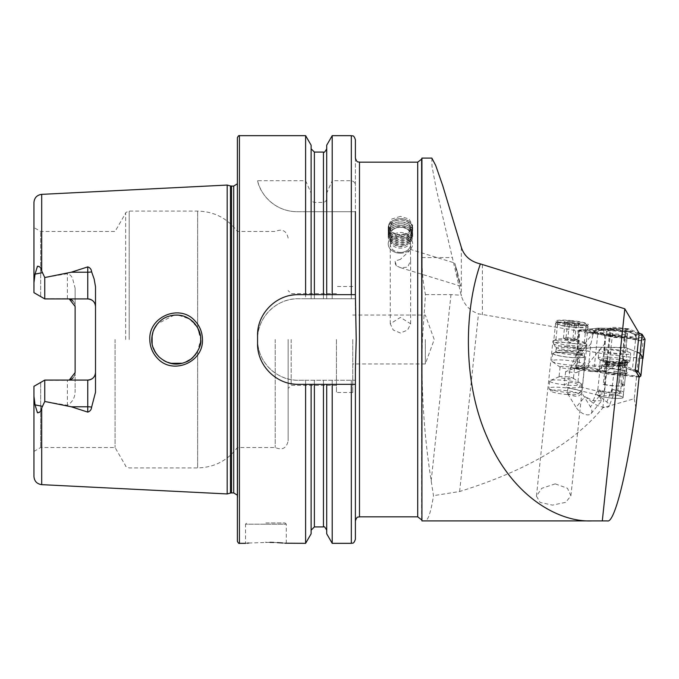 <?xml version="1.0" encoding="UTF-8"?>
<svg xmlns="http://www.w3.org/2000/svg" width="679" height="679" viewBox="0 0 679 679"><rect width="100%" height="100%" fill="white"/><g stroke="black" fill="none" stroke-linecap="round" stroke-linejoin="round"><path stroke-width="0.51" stroke-dasharray="3.4 2.55" d="M194.746 320.649C179.808 303.691 148.599 316.601 149.804 339.5C149.932 346.825 152.512 353.122 157.536 358.376C172.772 375.343 203.615 362.289 202.452 339.5C202.308 332.184 199.736 325.895 194.746 320.649M200.568 341.953L200.687 339.5C200.823 343.88 199.448 348.403 196.571 353.088C193.88 356.976 190.247 359.972 185.656 362.068C175.776 365.845 166.873 364.097 158.954 356.815C153.42 349.778 151.027 344.007 151.765 339.5C151.918 334.577 153.106 330.334 155.338 326.777C158.733 321.676 162.841 318.281 167.671 316.584C176.582 313.808 185.121 314.352 193.523 322.202C198.641 328.135 201.026 333.898 200.687 339.5L197.64 351.315L199.898 345.662M572.041 320.649A16.304 2.258 -173.9 0 0 555.948 321.523A16.304 2.258 -173.9 0 0 572.041 325.182A16.304 2.258 -173.9 0 0 588.065 324.935A16.304 2.258 -173.9 0 0 572.041 320.649M571.828 326.913A14.267 1.978 6.1 0 1 557.748 323.705A14.267 1.978 6.1 0 1 557.637 323.416A14.267 1.978 6.1 0 1 571.828 322.941A14.267 1.978 6.1 0 1 586.019 326.429A14.267 1.978 6.1 0 1 585.85 326.692A14.267 1.978 6.1 0 1 571.828 326.913M599.727 371.719L597.851 369.198A15.082 2.088 -173.9 0 0 597.953 369.563A15.082 2.088 -173.9 0 0 612.831 372.949A15.082 2.088 -173.9 0 0 627.659 372.712A15.082 2.088 -173.9 0 0 612.831 368.748A15.082 2.088 -173.9 0 0 612.178 368.68L614.062 371.201A13.045 1.808 6.1 0 1 625.597 374.231A13.045 1.808 6.1 0 1 625.444 374.469A13.045 1.808 6.1 0 1 612.619 374.672A13.045 1.808 6.1 0 1 599.752 371.744A13.045 1.808 6.1 0 1 599.727 371.719L597.919 388.736L592.512 402.579L584.984 396.578L576.089 407.349L567.364 393.209L569.927 369.079L576.802 353.173L584.441 353.309L584.263 368.57L581.699 392.691L590.424 406.84A10.193 5.602 39.6 0 1 591.112 413.587A10.193 5.602 39.6 0 1 583.965 414.02A10.193 5.602 39.6 0 1 576.089 407.349M614.062 371.201L611.295 394.448A13.045 1.808 6.1 0 1 623.118 397.521A13.045 1.808 6.1 0 1 610.625 398.004A13.045 1.808 6.1 0 1 597.223 394.957L597.919 388.736M591.112 413.587L601.687 400.78L599.319 396.069L606.848 402.061A10.193 3.735 21.3 0 1 609.173 406.034A10.193 3.735 21.3 0 1 599.676 406.288A10.193 3.735 21.3 0 1 592.512 402.579M597.223 394.957L603.733 395.908L613.247 395.602L611.295 394.448M400.449 253.225A12.23 9.37 0 0 1 388.218 243.854A12.23 9.37 0 0 1 400.449 234.484A12.23 9.37 0 0 1 412.679 243.854A12.23 9.37 0 0 1 400.449 253.225M400.449 252.444A10.193 7.808 0 0 1 390.255 244.644A10.193 7.808 0 0 1 400.449 236.835A10.193 7.808 0 0 1 410.642 244.644A10.193 7.808 0 0 1 400.449 252.444M400.449 259.327L395.008 261.118L396.485 265.888L400.712 267.747L407.663 267.17L410.642 260.634L410.371 249.388L410.642 249.787L400.449 259.327M400.449 333.016L393.234 329.994L390.255 323.781L400.449 317.399L410.642 323.781L407.646 330.002L400.449 333.016M400.449 216.414L391.8 219.02L388.218 225.513L391.8 232.269L400.449 235.146L409.089 232.269L412.679 225.513L409.098 219.02L400.449 216.414M396.485 265.888A10.193 5.432 107.1 0 1 395.008 261.118M457.638 272.848L460.6 285.995L457.646 276.285L454.684 263.138L457.638 272.848L454.718 263.011L410.371 249.388M400.712 267.747L460.566 286.122L457.646 276.285M569.91 345.373A17.119 2.368 6.1 0 1 552.884 341.181A17.119 2.368 6.1 0 1 553.41 340.688A17.119 2.368 6.1 0 1 569.91 340.612A17.119 2.368 6.1 0 1 586.529 344.202A17.119 2.368 6.1 0 1 586.936 344.796A17.119 2.368 6.1 0 1 569.91 345.373M570.088 343.285A14.267 1.978 6.1 0 1 555.897 339.797A14.267 1.978 6.1 0 1 556.339 339.381A14.267 1.978 6.1 0 1 570.088 339.313A14.267 1.978 6.1 0 1 583.94 342.309A14.267 1.978 6.1 0 1 584.279 342.81A14.267 1.978 6.1 0 1 570.088 343.285M431.836 158.088L432.014 166.338L436.283 189.11L461.321 295.925C464.249 304.913 469.97 310.88 478.483 313.817L579.017 331.165L595.093 329.468A9.379 1.299 6.1 0 1 601.696 329.23L612.967 329.408L610.956 328.594A8.564 1.188 6.1 0 1 610.158 327.991A8.564 1.188 6.1 0 1 618.671 327.702A8.564 1.188 6.1 0 1 626.386 329.196L636.248 333.177L639.185 333.296M639.126 376.904L606.491 373.501L575.088 368.179L588.447 366.898L590.908 343.684L593.276 333.406L593.633 332.795L601.509 332.651L604.446 334.043L605.244 343.167L602.782 366.388L609.038 366.422L607.026 365.616A8.564 1.188 6.1 0 1 606.228 365.013A8.564 1.188 6.1 0 1 614.741 364.725A8.564 1.188 6.1 0 1 622.456 366.21L632.319 370.199L636.248 333.177M425.317 339.5L425.317 363.961L425.317 339.5M44.755 380.308L33.95 386.546L44.755 380.308L67.382 380.308A7.749 7.749 0 0 0 69.233 380.087L44.755 380.308L44.755 401.433L41.699 407.57C41.266 410.43 39.942 412.111 37.718 412.611L35.121 405.108L33.95 396.298L33.95 451.416L33.95 396.298M34.298 278.797L33.95 292.454L44.755 298.692L44.755 277.567L41.699 271.43C41.266 268.57 39.942 266.889 37.718 266.389L35.121 273.892L34.298 278.797M44.755 298.692L67.382 298.692L44.755 298.692L33.95 292.454L33.95 227.584L33.95 292.683L40.681 296.562L40.681 231.471L40.681 296.341M72.933 301.035A7.749 7.749 0 0 1 75.123 306.441L75.123 288.21L72.653 278.797C71.711 276.166 69.954 274.46 67.382 273.688L44.755 277.567M265.913 522.949L285.078 522.949L265.913 522.949M269.852 542.351L248.82 543.03M247.156 543.183L245.535 543.336L245.535 524.18L265.913 524.18L245.535 524.18L246.757 522.949M152.13 343.684L153.098 347.444M155.194 351.985L156.9 354.489M159.412 357.264L163.792 360.566M166.151 361.788L170.667 363.324M182.065 363.257L185.69 362.06M190.612 359.284L192.369 357.875M195.263 354.862L197.64 351.315C187.158 373.297 150.331 363.868 151.765 339.5L151.858 337.361M288.134 339.5L288.134 440.909L288.134 339.5M291.189 339.5L291.189 385.366L291.189 339.5M275.224 339.5L275.224 447.529L275.224 339.5M237.378 137.701L237.378 541.299M115.065 339.5L115.065 447.529L115.065 339.5M227.185 185.061L227.185 493.939M352.749 339.5L352.749 392.496L352.749 339.5M336.445 339.5L336.445 392.496L336.445 339.5M305.618 135.664L305.618 180.707L257.562 180.707C259.938 193.371 274.07 211.576 297.139 211.695L305.618 211.695L305.618 298.735L298.327 298.735C276.472 298.208 257.035 317.679 257.562 339.5C257.078 361.355 276.404 380.749 298.327 380.265L305.618 380.265L305.618 543.336M355.397 520.912L355.397 369.189L355.397 384.348L298.327 384.348M305.618 380.265L355.397 380.265L356.212 339.5L355.397 294.652L355.397 309.811L355.397 298.735L305.618 298.735M95.51 286.767L95.51 392.233M40.681 382.659L40.681 447.529L40.681 382.438L44.755 380.087L87.761 380.087M75.123 288.21L75.123 390.79C75.165 397.325 72.577 402.163 67.382 405.312L44.755 401.433M421.922 520.912L424.969 520.912C428.05 520.768 430.893 512.356 433.482 495.678L431.199 480.919C423.832 433.957 420.904 386.826 422.397 339.5L425.495 294.61C423.17 283.958 421.973 271.617 421.922 257.57L421.922 158.088M555.21 483.864L541.749 488.337L536.435 496.137L540.085 502.426L552.451 505.125L565.709 502.341L570.903 495.823L567.474 488.269L555.21 483.864M603.291 329.349L604.446 334.043M609.038 366.422L612.967 329.408M593.115 334.45L594.77 329.654M575.088 368.179L579.017 331.165M601.687 400.78L592.843 400.661L584.984 396.578M595.093 329.468L601.696 329.23M567.364 393.209C574.858 397.444 579.637 397.274 581.699 392.691M597.851 369.198L588.447 366.898M602.782 366.388L612.178 368.68M632.319 370.199L635.255 370.31M69.233 298.913L67.382 298.692A7.749 7.749 0 0 1 69.233 298.913M40.681 296.562L44.755 298.913L87.761 298.913M36.267 384.985L40.681 382.438M33.95 202.503L33.95 282.702M355.397 139.738L355.397 298.735L298.327 298.735A40.765 40.765 0 0 0 257.562 339.5A40.765 40.765 0 0 0 298.327 380.265L355.397 380.265L355.397 539.262M355.397 158.088L355.397 210.745M332.209 135.664L332.209 180.707L351.323 180.707C354.031 181.318 355.389 183.067 355.397 185.978M326.701 145.213L326.701 193.167L332.209 180.707M326.701 294.652L326.701 193.167M311.126 294.652L311.126 197.979C311.101 200.364 312.196 201.841 314.385 202.41L323.442 202.41C325.631 201.841 326.718 200.364 326.701 197.979M311.126 145.213L311.126 197.979M305.618 180.707L311.126 193.167M305.618 211.695L355.397 211.695M332.209 211.695L332.209 298.735M332.209 380.265L332.209 543.336M326.701 211.695L326.701 298.735L326.701 211.695M326.701 384.348L326.701 533.787M311.126 211.695L311.126 298.735L311.126 211.695M311.126 533.787L311.126 384.348M284.908 543.2L282.761 543.013M277.355 542.64L273.688 542.462M237.378 339.5L237.378 178.823L237.378 339.5M195.399 324.307L197.64 327.685L189.568 318.994L178.339 315.132M174.155 315.124L157.46 323.815M154.099 329.077L153.072 331.615M152.096 335.477L153.106 331.522M154.702 327.881L156.9 324.511M159.59 321.566L163.928 318.358M165.005 317.764L170.607 315.693M173.985 315.141L178.119 315.115M182.023 315.735L185.893 317.034M189.84 319.181L190.629 319.733M197.64 327.685L197.64 211.084L197.64 327.685L200.687 339.5L200.415 335.85M355.397 294.652L298.327 294.652M290.357 295.441A40.765 40.765 0 0 0 258.351 327.422M257.562 335.426L257.562 343.574M258.343 351.544A40.765 40.765 0 0 0 290.315 383.55M257.562 180.707A40.765 40.765 0 0 0 297.139 211.695L355.457 211.695M75.123 372.559A7.749 7.749 0 0 1 72.933 377.965A7.749 7.749 0 0 0 75.123 372.559L75.123 390.79M424.969 520.912L607.399 520.912M636.546 376.998L634.237 398.717L602.859 407.782C573.993 442.903 526.25 470.81 459.624 491.511L433.482 495.678M634.237 398.717L635.867 407.629M425.495 294.61L450.975 294.61L461.134 295.238M602.859 407.782L606.491 373.501M603.682 349.006A15.897 2.198 6.1 0 1 621.022 350.339A15.897 2.198 6.1 0 1 630.672 353.411A15.897 2.198 6.1 0 1 626.046 354.463A15.897 2.198 6.1 0 1 608.707 353.131A15.897 2.198 6.1 0 1 599.056 350.058A15.897 2.198 6.1 0 1 603.682 349.006M602.833 357.035A15.897 2.198 6.1 0 1 620.165 358.368A15.897 2.198 6.1 0 1 629.823 361.44A15.897 2.198 6.1 0 1 629.331 361.907A15.897 2.198 6.1 0 1 625.189 362.493A15.897 2.198 6.1 0 1 609.598 361.432A15.897 2.198 6.1 0 1 598.581 358.639A15.897 2.198 6.1 0 1 598.199 358.088A15.897 2.198 6.1 0 1 602.833 357.035M604.268 358.75A13.656 1.893 6.1 0 1 619.163 359.895A13.656 1.893 6.1 0 1 627.447 362.535A13.656 1.893 6.1 0 1 627.031 362.934A13.656 1.893 6.1 0 1 623.475 363.435A13.656 1.893 6.1 0 1 610.082 362.527A13.656 1.893 6.1 0 1 600.618 360.125A13.656 1.893 6.1 0 1 600.287 359.649A13.656 1.893 6.1 0 1 604.268 358.75M622.439 373.187A13.656 1.893 -173.9 0 0 626.411 372.287A13.656 1.893 -173.9 0 0 618.128 369.648A13.656 1.893 -173.9 0 0 603.232 368.502A13.656 1.893 -173.9 0 0 599.251 369.41A13.656 1.893 -173.9 0 0 607.544 372.05A13.656 1.893 -173.9 0 0 622.439 373.187M636.393 372.245L624.137 367.297L619.944 366.702L595.22 366.55L577.422 368.434L606.389 373.543L639.1 377.134M640.832 375.971A4.074 0.56 6.1 0 1 639.694 376.166A4.074 0.56 6.1 0 1 636.469 375.996L606.194 372.474L608.095 354.565L580.553 349.906A4.074 0.56 6.1 0 1 578.211 349.133A4.074 0.56 6.1 0 1 578.949 348.896L596.374 347.224L621.268 347.376A4.074 0.56 6.1 0 1 627.269 348.225L637.174 352.231L626.046 347.733L628.075 328.619L639.041 333.058M642.75 358.045A4.074 0.56 6.1 0 1 641.587 358.257A4.074 0.56 6.1 0 1 638.37 358.088L608.095 354.565L610.124 335.451L579.017 330.036L598.403 328.118L628.075 328.619M606.389 373.543L606.194 372.474L578.652 367.806A4.074 0.56 6.1 0 1 576.344 367.127A4.074 0.56 6.1 0 1 576.31 367.042A4.074 0.56 6.1 0 1 577.048 366.804L594.473 365.132L598.403 328.118M595.22 366.55L594.473 365.132L619.367 365.285A4.074 0.56 6.1 0 1 625.367 366.134L635.272 370.14M644.914 339.313L610.149 335.443L579.985 330.342L579.382 329.96L598.462 328.127L627.999 328.619L642.062 334.297L644.965 339.245L643.336 339.984L643.293 339.305M606.822 331.182A10.516 1.46 6.1 0 1 618.391 331.335A10.516 1.46 6.1 0 1 627.354 333.737A10.516 1.46 6.1 0 1 626.963 334.068A10.516 1.46 6.1 0 1 615.386 333.915A10.516 1.46 6.1 0 1 606.432 331.513A10.516 1.46 6.1 0 1 606.822 331.182M604.794 350.296A10.516 1.46 6.1 0 1 616.362 350.44A10.516 1.46 6.1 0 1 625.325 352.842A10.516 1.46 6.1 0 1 624.935 353.182A10.516 1.46 6.1 0 1 613.358 353.029A10.516 1.46 6.1 0 1 604.403 350.627A10.516 1.46 6.1 0 1 604.794 350.296M645.042 339.296L610.124 335.451M634.169 333.881L635.782 336.623A4.074 0.56 6.1 0 1 631.394 336.776L612.993 334.637A4.074 0.56 6.1 0 1 611.626 334.441L594.889 331.607A4.074 0.56 6.1 0 1 592.682 330.724A4.074 0.56 6.1 0 1 593.285 330.605L603.877 329.587A4.074 0.56 6.1 0 1 604.87 329.553L620.003 329.646A4.074 0.56 6.1 0 1 626.004 330.495L633.804 333.652A4.074 0.56 6.1 0 1 634.084 333.788A4.074 0.56 6.1 0 1 634.169 333.881L636.732 337.293L636.401 339.016L631.241 337.488L631.394 336.776M642.724 358.478L608.095 354.565L576.989 349.15L596.374 347.224L626.046 347.733M630.706 338.286A6.111 0.441 96.6 0 0 630.825 338.745A6.111 0.441 96.6 0 0 631.241 337.488L611.949 335.282L594.397 332.277L589.839 332.421L592.394 331.012L604.225 329.952L619.358 330.045L624.663 331.878L625.393 331.233L615.87 328.984L598.004 328.992L587.411 330.011L584.033 332.718L591.825 332.778L610.379 335.969L630.706 338.286L640.526 340.714L642.792 337.845L641.18 335.103L632.37 331.327L625.393 331.233L626.513 329.442L625.724 328.297M598.004 328.992A6.111 5.008 84.5 0 0 601.628 330.367L598.462 328.127M623.925 331.199L626.861 331.106L635.026 334.45L640.883 334.874L642.062 334.297M591.825 332.778A6.111 2.478 -80.4 0 0 592.648 333.338L584.033 332.718L579.985 330.342M636.401 339.016L638.591 340.603L630.825 338.745L610.82 336.453L610.149 335.443M638.591 340.603L640.526 340.714L644.965 339.245M634.084 333.788L635.12 334.552A6.111 6.026 -30.4 0 0 641.18 335.103M592.682 330.724L593.285 330.605M601.883 330.367L603.504 329.986M587.539 333.16L589.839 332.421M610.379 335.969L611.949 335.282M607.773 334.603L616.6 335.163L624.052 337.251L621.268 337.896L612.433 337.336L604.989 335.239L607.773 334.603M579.068 371.175L586.979 368.035L606.466 371.269L619.477 362.077L623.05 368.128L620.207 369.266C615.301 369.639 610.93 368.077 607.085 364.581L606.008 362.561C602.214 368.468 597.554 371.498 592.012 371.651L573.5 368.519L565.599 371.659L576.098 372.686L579.068 371.175L577.651 384.526C573.5 381.776 569.002 381.938 564.181 385.001L566.821 387.454A16.644 2.3 -173.9 0 0 580.299 386.971L577.651 384.526M565.599 371.659L564.181 385.001M580.299 386.971L611.872 394.677L612.424 389.457L618.297 390.289L617.746 395.509L611.872 394.677M598.954 389.941L598.394 395.161L599.973 396.146L600.525 390.926L598.954 389.941L604.251 391.231A9.582 1.324 -173.9 0 0 614.571 392.598A9.582 1.324 -173.9 0 0 620.521 392.004A9.582 1.324 -173.9 0 0 617.729 390.748L612.424 389.457M598.394 395.161L566.821 387.454M573.5 368.519C580.231 368.731 584.721 368.57 586.979 368.035M599.973 396.146L601.552 396.528A12.638 1.748 -173.9 0 0 615.157 398.335A12.638 1.748 -173.9 0 0 622.999 397.546A12.638 1.748 -173.9 0 0 619.324 395.891L617.746 395.509M600.525 390.926L602.103 391.308A12.638 1.748 -173.9 0 0 615.717 393.116A12.638 1.748 -173.9 0 0 623.56 392.326A12.638 1.748 -173.9 0 0 619.876 390.671L618.297 390.289M569.486 338.049A6.111 0.849 -173.9 0 0 564.699 338.074A6.111 0.849 -173.9 0 0 564.402 338.541A6.111 0.849 -173.9 0 0 565.539 338.999A6.111 0.849 -173.9 0 0 571.183 339.907A6.111 0.849 -173.9 0 0 575.97 339.882A6.111 0.849 -173.9 0 0 576.225 339.797A6.111 0.849 -173.9 0 0 575.13 338.948A6.111 0.849 -173.9 0 0 569.486 338.049L577.286 339.559L574.655 340.204L567.703 339.61L563.383 338.388L566.014 337.752L569.486 338.049M566.558 394.457A13.656 1.893 -173.9 0 0 578.084 394.066A13.656 1.893 -173.9 0 0 562.781 390.298A13.656 1.893 -173.9 0 0 551.195 391.206A13.656 1.893 -173.9 0 0 566.558 394.457M567.152 392.42A16.101 2.232 -173.9 0 0 580.749 391.961A16.101 2.232 -173.9 0 0 580.935 391.664A16.101 2.232 -173.9 0 0 562.696 387.514A16.101 2.232 -173.9 0 0 548.912 388.269A16.101 2.232 -173.9 0 0 549.031 388.592A16.101 2.232 -173.9 0 0 567.152 392.42M567.924 385.18A16.101 2.232 -173.9 0 0 581.708 384.424A16.101 2.232 -173.9 0 0 581.283 383.839A16.101 2.232 -173.9 0 0 563.46 380.274A16.101 2.232 -173.9 0 0 550.211 380.537A16.101 2.232 -173.9 0 0 549.676 381.029A16.101 2.232 -173.9 0 0 567.924 385.18M567.228 378.789A7.24 1.002 -173.9 0 0 573.424 378.449A7.24 1.002 -173.9 0 0 573.237 378.186A7.24 1.002 -173.9 0 0 565.225 376.582A7.24 1.002 -173.9 0 0 559.267 376.701A7.24 1.002 -173.9 0 0 559.029 376.921A7.24 1.002 -173.9 0 0 567.228 378.789M568.289 368.816A7.24 1.002 -173.9 0 0 574.239 368.697A7.24 1.002 -173.9 0 0 574.476 368.485A7.24 1.002 -173.9 0 0 566.286 366.618A7.24 1.002 -173.9 0 0 560.09 366.957A7.24 1.002 -173.9 0 0 560.277 367.22A7.24 1.002 -173.9 0 0 568.289 368.816M570.046 365.124A16.101 2.232 -173.9 0 0 583.303 364.861A16.101 2.232 -173.9 0 0 583.83 364.377A16.101 2.232 -173.9 0 0 565.59 360.226A16.101 2.232 -173.9 0 0 551.806 360.973A16.101 2.232 -173.9 0 0 552.222 361.567A16.101 2.232 -173.9 0 0 570.046 365.124M570.861 357.485A16.101 2.232 -173.9 0 0 584.644 356.738A16.101 2.232 -173.9 0 0 566.405 352.588A16.101 2.232 -173.9 0 0 552.621 353.335A16.101 2.232 -173.9 0 0 570.861 357.485M571.93 347.665A16.304 2.258 -173.9 0 0 585.756 347.156A16.304 2.258 -173.9 0 0 585.892 346.91A16.304 2.258 -173.9 0 0 567.415 342.7A16.304 2.258 -173.9 0 0 553.461 343.464A16.304 2.258 -173.9 0 0 553.546 343.735A16.304 2.258 -173.9 0 0 571.93 347.665M574.086 327.405A16.304 2.258 -173.9 0 0 588.039 326.641A16.304 2.258 -173.9 0 0 587.921 326.31A16.304 2.258 -173.9 0 0 569.571 322.44A16.304 2.258 -173.9 0 0 555.804 322.907A16.304 2.258 -173.9 0 0 555.609 323.204A16.304 2.258 -173.9 0 0 574.086 327.405M574.018 325.088A14.267 1.978 -173.9 0 0 586.121 324.129A14.267 1.978 -173.9 0 0 570.063 320.743A14.267 1.978 -173.9 0 0 558.019 321.15A14.267 1.978 -173.9 0 0 574.018 325.088M569.299 324.63L565.004 323.45L567.602 322.771L570.98 323.993L574.553 323.357L578.881 324.579L578.016 325.538L576.25 325.216L572.677 325.852L569.299 324.63L567.703 339.61M570.912 321.676A8.156 1.129 -173.9 0 0 563.994 322.219A8.156 1.129 -173.9 0 0 573.169 324.155A8.156 1.129 -173.9 0 0 580.053 323.925A8.156 1.129 -173.9 0 0 570.912 321.676M577.286 339.559L578.881 324.579M572.966 338.337L574.553 323.357M566.014 337.752L567.602 322.771M563.383 338.388L564.97 323.408M574.655 340.204L576.25 325.216M605.413 364.122A13.045 1.808 -173.9 0 0 619.087 365.786A13.045 1.808 -173.9 0 0 626.581 364.946L624.417 385.282A13.045 1.808 -173.9 0 1 616.931 386.122A13.045 1.808 -173.9 0 1 603.249 384.458L605.413 364.122A2.037 1.256 -77.7 0 0 605.345 363.129L604.836 361.236A14.454 2.003 -173.9 0 0 619.46 363.053A14.454 2.003 -173.9 0 0 628.236 362.297A14.454 2.003 -173.9 0 0 627.922 361.618A14.454 2.003 -173.9 0 0 623.008 360.006L622.083 362A2.037 1.256 102.3 0 0 621.803 363.01L619.647 383.355L618.62 383.423L620.776 363.078A3.667 2.258 102.3 0 1 621.277 361.253L622.202 359.259L623.008 360.006M603.249 384.458L604.276 384.39L606.432 364.054A3.667 2.258 -77.7 0 0 606.322 362.263L605.812 360.371A13.045 1.808 -173.9 0 0 619.01 362.009A13.045 1.808 -173.9 0 0 626.921 361.33A13.045 1.808 -173.9 0 0 626.641 360.719A13.045 1.808 -173.9 0 0 622.202 359.259M605.812 360.371L604.836 361.236M604.276 384.39A11.416 1.579 -173.9 0 0 616.243 385.842A11.416 1.579 -173.9 0 0 622.796 385.112A11.416 1.579 -173.9 0 0 618.62 383.423M624.417 385.282A13.045 1.808 -173.9 0 0 619.647 383.355M388.846 226.693A11.662 8.929 180 0 0 399.252 236.487A11.662 8.929 180 0 0 412.043 228.517A11.662 8.929 180 0 0 401.637 218.723A11.662 8.929 180 0 0 388.846 226.693M388.278 227.015A12.23 9.37 180 0 0 388.218 227.974A12.23 9.37 180 0 0 399.821 237.327A12.23 9.37 180 0 0 412.611 228.933A12.23 9.37 180 0 0 412.679 227.974A12.23 9.37 180 0 0 401.077 218.613A12.23 9.37 180 0 0 388.278 227.015M388.278 228.458A12.23 9.37 180 0 0 388.218 229.417A12.23 9.37 180 0 0 389.636 233.788A12.23 9.37 180 0 0 400.449 238.787A12.23 9.37 180 0 0 411.262 233.788A12.23 9.37 180 0 0 412.611 230.376A12.23 9.37 180 0 0 412.679 229.417A12.23 9.37 180 0 0 401.077 220.055A12.23 9.37 180 0 0 388.278 228.458M389.092 229.858A11.416 8.742 180 0 0 390.357 234.832A11.416 8.742 180 0 0 400.449 239.492A11.416 8.742 180 0 0 410.54 234.832A11.416 8.742 180 0 0 411.805 231.649A11.416 8.742 180 0 0 401.612 222.05A11.416 8.742 180 0 0 389.092 229.858M388.278 230.266A12.23 9.37 180 0 0 389.636 235.596A12.23 9.37 180 0 0 400.449 240.595A12.23 9.37 180 0 0 411.262 235.596A12.23 9.37 180 0 0 412.611 232.184A12.23 9.37 180 0 0 401.696 221.906A12.23 9.37 180 0 0 388.278 230.266M389.092 231.666A11.416 8.742 180 0 0 390.357 236.64A11.416 8.742 180 0 0 400.449 241.3A11.416 8.742 180 0 0 410.54 236.64A11.416 8.742 180 0 0 411.805 233.457A11.416 8.742 180 0 0 401.612 223.858A11.416 8.742 180 0 0 389.092 231.666M388.278 232.074A12.23 9.37 180 0 0 389.636 237.404A12.23 9.37 180 0 0 400.449 242.403A12.23 9.37 180 0 0 411.262 237.404A12.23 9.37 180 0 0 412.611 233.992A12.23 9.37 180 0 0 401.696 223.714A12.23 9.37 180 0 0 388.278 232.074M389.092 233.474A11.416 8.742 180 0 0 390.357 238.456A11.416 8.742 180 0 0 400.449 243.116A11.416 8.742 180 0 0 410.54 238.456A11.416 8.742 180 0 0 411.805 235.265A11.416 8.742 180 0 0 401.612 225.666A11.416 8.742 180 0 0 389.092 233.474M388.278 233.882A12.23 9.37 180 0 0 389.636 239.212A12.23 9.37 180 0 0 400.449 244.211A12.23 9.37 180 0 0 411.262 239.212A12.23 9.37 180 0 0 412.611 235.8A12.23 9.37 180 0 0 401.696 225.521A12.23 9.37 180 0 0 388.278 233.882M389.092 235.282A11.416 8.742 180 0 0 390.357 240.264A11.416 8.742 180 0 0 400.449 244.924A11.416 8.742 180 0 0 410.54 240.264A11.416 8.742 180 0 0 411.805 237.073A11.416 8.742 180 0 0 401.612 227.473A11.416 8.742 180 0 0 389.092 235.282M388.278 235.689A12.23 9.37 180 0 0 388.218 236.648A12.23 9.37 180 0 0 399.821 246.002A12.23 9.37 180 0 0 412.611 237.608A12.23 9.37 180 0 0 412.679 236.648A12.23 9.37 180 0 0 401.077 227.287A12.23 9.37 180 0 0 388.278 235.689M388.278 242.895A12.23 9.37 180 0 0 388.218 243.854A12.23 9.37 180 0 0 399.821 253.208A12.23 9.37 180 0 0 412.611 244.813A12.23 9.37 180 0 0 412.679 243.854A12.23 9.37 180 0 0 401.077 234.493A12.23 9.37 180 0 0 388.278 242.895M390.391 243.846A10.109 7.749 180 0 0 399.413 252.342A10.109 7.749 180 0 0 410.506 245.433A10.109 7.749 180 0 0 401.484 236.937A10.109 7.749 180 0 0 390.391 243.846M410.583 241.13A10.193 7.808 180 0 0 410.642 240.332A10.193 7.808 180 0 0 400.966 232.532A10.193 7.808 180 0 0 390.306 239.534A10.193 7.808 180 0 0 390.255 240.332A10.193 7.808 180 0 0 399.923 248.132A10.193 7.808 180 0 0 410.583 241.13M410.583 228.407A10.193 7.808 180 0 0 410.642 227.609A10.193 7.808 180 0 0 400.966 219.809A10.193 7.808 180 0 0 390.306 226.803A10.193 7.808 180 0 0 390.255 227.609A10.193 7.808 180 0 0 399.923 235.401A10.193 7.808 180 0 0 410.583 228.407M612.254 388.218L606.848 402.061M622.456 366.21L626.386 329.196M417.704 162.162L417.704 516.838M421.642 519.859L421.642 159.141M35.121 405.108L42.013 406.466M67.382 298.692L67.382 273.688M197.64 351.315L197.64 467.916L197.64 351.315M129.188 339.5L129.188 211.084L129.188 339.5M125.657 339.5L125.657 213.121L125.657 339.5M230.47 185.944L230.47 493.056M231.531 186.08L231.531 492.92M233.712 186.08L233.712 492.92M237.743 339.5L237.743 497.563L237.743 339.5M239.415 135.664L239.415 543.336M359.48 162.162L359.48 516.838M41.699 194.355L41.699 271.43M584.263 368.57L605.244 343.167M482.396 264.615L482.396 314.801M599.319 396.069L590.424 406.84M569.927 369.079L590.908 343.684M461.321 247.258L461.321 295.925M41.699 407.57L41.699 484.645M69.233 380.087A7.749 7.749 0 0 1 67.382 380.308L67.382 405.312M351.323 135.664L351.323 180.707M323.442 152.071L323.442 202.41M314.385 152.071L314.385 202.41M351.323 211.695L351.323 298.735M351.323 380.265L351.323 543.336M323.442 211.695L323.442 298.735M323.442 380.265L323.442 526.929M314.385 211.695L314.385 298.735M314.385 380.265L314.385 526.929M265.913 524.18L286.3 524.18L265.913 524.18M35.121 273.892L42.013 272.534M607.026 365.616L610.956 328.594M421.922 257.57L452.197 257.57M459.624 491.511L478.483 313.817M431.199 480.919L450.975 294.61M579.043 368.909L578.652 367.806L580.553 349.906M638.37 358.088L636.452 377.04M627.269 348.225L625.367 366.134L624.137 367.297M619.944 366.702L619.367 365.285L621.268 347.376M578.949 348.896L577.048 366.804L577.914 368.205M623.645 347.393L625.673 328.28M577.286 349.057L579.314 329.943M577.922 349.456L579.951 330.342M641.256 358.427L643.285 339.313M626.513 329.442L627.999 328.619M579.136 330.104L580.545 331.089L579.382 329.96M642.792 337.845L636.732 337.293L635.782 336.623M626.004 330.495L626.861 331.106A6.111 5.449 -68 0 0 627.88 331.675L635.68 334.823L633.804 333.652M615.87 328.984A6.111 3.548 90.3 0 0 618.128 330.418A6.111 3.548 90.3 0 0 619.358 330.045L620.003 329.646M600.737 328.899L603.003 330.325L604.87 329.553M587.411 330.011L591.036 331.386L601.628 330.367A6.111 5.008 84.5 0 0 602.986 330.002L603.877 329.587M608.571 335.613L609.386 336.173L592.648 333.338A6.111 2.478 -80.4 0 0 594.397 332.277L594.889 331.607M610.82 336.453L609.386 336.173L611.626 334.441M612.424 336.606L612.993 334.637M602.29 330.35L618.128 330.418L624.459 331.853M624.663 331.878L627.88 331.675A6.111 5.449 -68 0 0 632.37 331.327M635.188 334.56L640.178 334.475M619.477 362.077A9.582 0.976 -176.1 0 0 605.965 361.169A9.582 0.976 -176.1 0 0 603.19 361.669A9.582 0.976 -176.1 0 0 606.008 362.561A9.582 0.976 -176.1 0 0 619.528 363.469A9.582 0.976 -176.1 0 0 622.303 362.968A9.582 0.976 -176.1 0 0 619.477 362.077M620.555 364.097L617.729 390.748M607.085 364.581L604.251 391.231M605.49 371.167A20.998 2.147 -176.1 0 0 592.012 371.651M619.876 390.671L619.324 395.891M602.103 391.308L601.552 396.528M567.084 350.644A13.045 1.808 -173.9 0 0 555.914 351.247A13.045 1.808 -173.9 0 0 570.691 354.616A13.045 1.808 -173.9 0 0 581.861 354.005A13.045 1.808 -173.9 0 0 567.084 350.644M566.49 352.681A15.49 2.147 -173.9 0 0 553.377 353.751A15.49 2.147 -173.9 0 0 570.776 357.392A15.49 2.147 -173.9 0 0 583.889 356.322A15.49 2.147 -173.9 0 0 566.49 352.681M570.98 351.875A13.045 1.808 -173.9 0 0 582.149 351.264A13.045 1.808 -173.9 0 0 567.372 347.903A13.045 1.808 -173.9 0 0 556.203 348.514A13.045 1.808 -173.9 0 0 570.98 351.875M567.457 346.265A13.614 1.884 -173.9 0 0 555.872 347.13A13.614 1.884 -173.9 0 0 571.226 350.415A13.614 1.884 -173.9 0 0 582.769 349.991A13.614 1.884 -173.9 0 0 567.457 346.265M605.345 363.129A13.317 1.842 -173.9 0 0 618.824 364.801A13.317 1.842 -173.9 0 0 626.895 364.114A13.317 1.842 -173.9 0 0 622.083 362M606.322 362.263A11.908 1.647 -173.9 0 0 618.365 363.766A11.908 1.647 -173.9 0 0 625.588 363.146A11.908 1.647 -173.9 0 0 621.277 361.253M606.432 364.054A11.416 1.579 -173.9 0 0 618.399 365.506A11.416 1.579 -173.9 0 0 624.96 364.767A11.416 1.579 -173.9 0 0 620.776 363.078M628.236 362.297L626.581 364.946A13.045 1.808 -173.9 0 0 621.803 363.01M557.748 323.705L555.948 321.523M599.752 371.744L597.953 369.563M625.444 374.469L627.659 372.712M613.247 395.602L609.173 406.034M390.255 323.781L390.255 244.644M388.218 236.648L388.218 225.513M556.339 339.381L553.41 340.688M555.897 339.797L557.637 323.416M352.749 315.039L425.317 315.039L434.221 339.5L425.317 363.961L352.749 363.961M336.445 385.366L291.189 385.366L288.134 388.422M33.95 451.416L40.681 447.529L115.065 447.529L125.657 465.879C125.233 466.227 126.404 466.906 129.188 467.916L197.64 467.916C214.157 467.5 227.406 460.71 237.378 447.529L275.224 447.529C282.184 450.5 286.487 448.293 288.134 440.909M237.378 495.212L237.378 500.177M352.749 392.496L336.445 392.496M536.435 496.137L552.884 341.181M623.118 397.521L625.597 374.231M576.802 353.173L593.633 332.795M570.903 495.823L586.936 344.796M288.134 238.091C286.487 230.707 282.184 228.5 275.224 231.471L237.378 231.471C227.406 218.29 214.157 211.5 197.64 211.084L129.188 211.084C126.404 212.094 125.233 212.773 125.657 213.121L115.065 231.471L40.681 231.471L33.95 227.584M336.445 293.634L291.189 293.634L288.134 290.578M352.749 286.504L336.445 286.504M237.378 183.788L237.378 178.823M286.3 543.336L286.3 524.18L285.078 522.949M606.228 365.013L610.158 327.991M584.279 342.81L586.019 326.429M583.94 342.309L586.529 344.202M412.679 236.648L412.679 225.513M410.642 323.781L410.642 260.634M410.642 249.787L410.642 244.644M594.363 330.622L593.276 333.406M585.85 326.692L588.065 324.935M629.823 361.44L630.672 353.411M627.031 362.934L629.331 361.907M626.411 372.287L627.447 362.535M576.31 367.042L578.211 349.133M577.422 368.434L576.344 367.127M599.251 369.41L600.287 359.649M600.618 360.125L598.581 358.639M598.199 358.088L599.056 350.058M625.325 352.842L627.354 333.737M576.989 349.15L579.017 330.036M604.403 350.627L606.432 331.513M624.052 337.251L622.303 362.968L622.966 367.602M623.05 368.128L620.521 392.004M604.989 335.239L603.19 361.669C600.907 370.564 598.912 369.07 597.537 370.598L595.415 371.421L606.466 371.269M623.56 392.326L622.999 397.546M576.098 372.678L584.263 369.223M576.225 339.797L569.953 342.598L564.402 338.541M578.084 394.066L580.749 391.961M581.708 384.424L580.935 391.664M573.237 378.186L581.283 383.839M574.476 368.485L573.424 378.449M574.239 368.697L583.303 364.861M584.644 356.738L583.83 364.377M553.546 343.735L556.203 348.514L555.914 351.247L554.947 352.774L566.541 352.707C573.28 353.029 582.769 355.355 582.48 355.703L581.861 354.005L582.149 351.264L585.756 347.156M588.039 326.641L585.892 346.91M586.121 324.129L587.921 326.31M565.004 323.45L563.994 322.219M578.016 325.538L580.053 323.925M558.019 321.15L555.804 322.907M555.609 323.204L553.461 343.464M552.621 353.335L551.806 360.973M560.277 367.22L552.222 361.567M560.09 366.957L559.029 376.921M559.267 376.701L550.211 380.537M549.676 381.029L548.912 388.269M551.195 391.206L549.031 388.592M626.641 360.719L627.922 361.618M622.796 385.112L624.96 364.767L626.921 361.33M388.218 227.974L388.218 229.417M410.54 234.832L411.262 233.788M390.357 234.832L389.636 233.788M410.54 236.64L411.262 235.596M390.357 236.64L389.636 235.596M410.54 238.456L411.262 237.404M390.357 238.456L389.636 237.404M410.54 240.264L411.262 239.212M390.357 240.264L389.636 239.212M410.642 227.609L410.642 240.332M390.255 227.609L390.255 240.332M412.679 227.974L412.679 229.417M410.549 237.871A10.193 10.193 0 0 0 401.807 226.413A10.193 10.193 0 0 0 390.349 235.155A10.193 10.193 0 0 0 399.642 246.672A10.193 10.193 0 0 0 410.549 237.871"/><path stroke-width="1.02" d="M194.78 320.683C199.762 325.912 202.325 332.184 202.452 339.5C203.59 362.323 172.738 375.334 157.536 358.376C152.52 353.122 149.949 346.825 149.804 339.5C148.625 316.592 179.748 303.683 194.78 320.683M200.687 339.5C201.026 333.907 198.65 328.152 193.557 322.236C185.146 314.352 176.54 313.808 167.671 316.584C162.841 318.281 158.733 321.676 155.338 326.769C153.114 330.325 151.918 334.569 151.765 339.5C151.519 345.56 153.921 351.332 158.954 356.815C167.399 364.199 176.285 365.956 185.622 362.085C193.175 360.091 202.35 346.477 200.687 339.5M91.623 271.863A7.749 2.648 0 0 1 87.761 272.22L87.761 298.913C92.556 299.456 95.136 302.045 95.51 306.662A7.749 7.749 0 0 0 87.761 298.913L44.755 298.913L44.755 277.533L71.253 272.22L87.761 266.898C90.078 267.645 91.359 269.3 91.623 271.863L94.143 279.018L95.51 286.767L95.51 392.233L91.623 407.137A7.749 2.648 0 0 0 87.761 406.78L71.253 406.78L87.761 412.102C90.078 411.355 91.359 409.7 91.623 407.137M248.82 543.03L247.156 543.183M265.913 542.317C239.628 543.421 239.628 543.421 265.913 542.317C292.216 543.429 292.216 543.429 265.913 542.317M199.898 345.662L200.568 341.953M152.096 335.477L152.13 343.684M153.098 347.444L155.194 351.985M156.9 354.489L159.412 357.264M163.792 360.566L166.151 361.788M170.667 363.324L182.065 363.257M185.69 362.06L190.612 359.284M192.369 357.875L195.263 354.862M227.185 339.5L227.185 185.061L230.47 185.944L230.47 493.056L227.185 493.939L227.185 339.5M237.378 339.5L237.378 137.701C238.278 135.91 238.957 135.231 239.415 135.664L239.415 543.336C238.957 543.769 238.278 543.09 237.378 541.299L237.378 339.5M326.701 294.652L298.327 294.652C276.463 294.185 257.078 313.494 257.562 335.426L257.562 343.574C257.086 365.412 276.37 384.815 298.327 384.348L355.397 384.348L355.397 520.912C357.341 515.344 358.266 517.619 359.48 516.838L359.48 162.162C358.266 161.381 357.341 163.656 355.397 158.088L355.397 139.738C353.462 134.17 352.528 136.445 351.323 135.664L332.209 135.664L332.209 294.652L326.701 294.652L326.701 145.213L332.209 135.664M305.618 294.652L305.618 135.664L239.415 135.664M351.323 384.348L351.323 543.336C352.494 542.555 353.428 544.864 355.397 539.262L355.397 369.189L356.212 339.5L355.397 294.652L332.209 294.652M95.51 372.338A7.749 7.749 0 0 1 87.761 380.087C92.556 379.544 95.136 376.955 95.51 372.338A7.749 7.749 0 0 1 87.761 380.087L44.755 380.087L44.755 401.467L71.253 406.78M72.933 301.035A7.749 7.749 0 0 0 69.233 298.913L75.123 306.441L75.123 372.559L69.233 380.087A7.749 7.749 0 0 0 72.933 377.965A7.749 7.749 0 0 1 69.233 380.087M44.755 298.913L33.95 292.683L33.95 282.787L35.036 274.138L37.438 266.227C39.815 266.295 41.232 267.865 41.699 270.955L44.755 277.533M421.922 158.088L421.922 520.912L602.298 520.912L624.816 308.809L480.384 263.91C470.42 261.534 464.063 255.983 461.321 247.258L442.733 185.656L435.689 165.43L431.836 158.088L421.922 158.088L421.642 159.141L421.922 520.912M602.298 520.912L607.399 520.912C614.393 523.543 627.031 473.263 635.867 407.629L639.126 376.904L635.255 370.31L639.185 333.296L624.816 308.809M480.384 263.91C464.623 308.886 462.017 380.953 487.242 437.471C511.457 494.923 557.238 522.389 591.876 520.912M44.755 380.087L33.95 386.317L33.95 476.497L33.95 396.213L35.036 404.862L37.438 412.773C39.815 412.705 41.232 411.135 41.699 408.045L44.755 401.467M36.267 384.985L33.95 386.317L33.95 396.213M33.95 282.787L33.95 202.503C34.374 197.733 36.963 195.026 41.699 194.355L227.185 185.061M311.126 294.652L311.126 145.213L305.618 135.664M355.397 211.695L355.397 294.652M351.323 543.336L332.209 543.336L332.209 384.348M332.209 543.336L326.701 533.787L326.701 384.348M305.618 384.348L305.618 543.336L311.126 533.787L311.126 384.348M305.618 543.336L284.908 543.2M282.761 543.013L280.334 542.827M280.3 542.827L277.355 542.64M273.688 542.462L269.852 542.351M178.339 315.132L174.155 315.124M157.46 323.815L154.099 329.077M153.072 331.615L151.858 337.361M153.106 331.522L154.702 327.881M156.9 324.511L159.59 321.566M163.928 318.358L165.005 317.764M170.607 315.693L173.985 315.141M178.119 315.115L182.023 315.735M185.893 317.034L189.84 319.181M190.629 319.733L195.399 324.307M200.415 335.85L197.64 327.685M298.327 294.652A40.765 40.765 0 0 0 290.357 295.441M258.351 327.422A40.765 40.765 0 0 0 257.562 335.426M257.562 343.574A40.765 40.765 0 0 0 258.343 351.544M290.315 383.55A40.765 40.765 0 0 0 298.327 384.348M639.1 377.134L639.525 376.93L636.393 372.245M635.272 370.14L638.218 371.328L640.866 375.835A4.074 0.56 6.1 0 1 640.874 375.894A4.074 0.56 6.1 0 1 640.832 375.971L639.499 377.023M636.894 372.448L638.218 371.328L640.11 353.419L642.767 357.926A4.074 0.56 6.1 0 1 642.775 357.986A4.074 0.56 6.1 0 1 642.75 358.045M643.021 358.385L640.11 353.419L637.174 352.231L640.11 353.419L642.139 334.306L645.05 339.271L642.724 358.478M639.041 333.058L642.139 334.306M421.642 519.859L417.704 516.838L417.704 162.162L359.48 162.162M231.531 186.08L233.712 186.08L233.712 492.92L231.531 492.92L231.531 186.08L230.47 185.944M41.699 270.955L41.699 194.355M33.95 476.497C34.374 481.267 36.963 483.974 41.699 484.645L41.699 408.045M87.761 380.087L87.761 412.102M351.323 294.652L351.323 135.664M323.442 294.652L323.442 152.071C323.908 153.013 324.995 151.926 326.701 148.811M314.385 294.652L314.385 152.071L311.126 148.811M326.701 530.189C324.995 527.074 323.908 525.987 323.442 526.929L323.442 384.348M323.442 526.929L314.385 526.929L314.385 384.348M71.253 272.22L87.761 272.22L87.761 266.898M42.208 272.72L35.036 274.138M42.208 406.28L35.036 404.862M639.525 376.93L640.866 375.835L642.767 357.926M643.013 358.359L645.042 339.245M231.531 492.92L230.47 493.056M233.712 492.92L237.378 495.212M41.699 484.645L227.185 493.939M323.442 152.071L314.385 152.071M314.385 526.929L311.126 530.189M245.535 543.336L239.415 543.336M417.704 516.838L359.48 516.838M233.712 186.08L237.378 183.788M417.704 162.162L421.642 159.141M640.874 375.894L642.775 357.986"/></g></svg>
